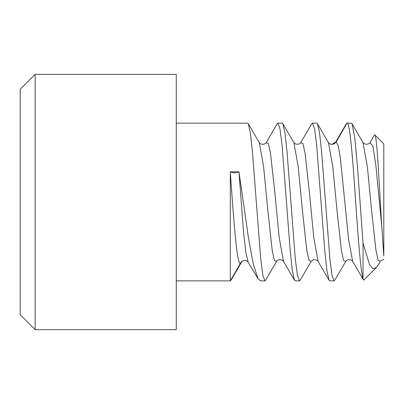 <?xml version="1.0" encoding="UTF-8"?>
<svg xmlns="http://www.w3.org/2000/svg" width="404" height="404" viewBox="0 0 404 404"><rect width="100%" height="100%" fill="white"/><g stroke="black" fill="none" stroke-linecap="round" stroke-linejoin="round"><path stroke-width="0.61" d="M374.831 134.926C377.094 135.406 379.417 189.325 381.77 226.321L383.8 255.924C383.8 260.742 383.8 260.742 383.8 255.924L383.8 143.89L374.831 134.926L374.286 135.204M352.667 261.398L348.561 239.219L340.345 157.833L338.294 145.996L336.239 141.86L335.37 142.607L346.385 123.72L347.051 123.139L351.374 123.139L352.025 123.69L354.783 137.769L357.535 167.609L363.044 243.208L369.63 264.888L372.973 268.64L376.346 267.564L378.588 264.388M363.044 243.208L363.044 278.684L363.449 279.896L352.722 261.489M376.346 267.564L363.868 280.043L363.449 279.896M330.558 144.167L331.815 144.349L336.239 141.86L347.051 123.139C349.707 122.316 352.359 153.838 355.03 192.476C357.676 230.593 360.383 270.554 363.044 278.684M381.77 226.321L375.871 165.352L372.917 146.142L369.928 142.668M334.906 279.977L334.078 280.861L329.755 280.861L329.093 280.29L318.089 261.413M318.079 261.398L313.756 237.355L309.434 192.617L305.116 153.368L302.955 143.531L300.793 142.592L311.807 123.7L312.459 123.139L314.549 128.745L316.62 144.597L324.932 252.505L327.008 271.261L329.093 280.29M334.078 280.861L332.002 275.331L329.932 259.519L321.589 151.338L319.519 132.679L317.443 123.705L316.781 123.139L312.459 123.139M300.258 280.093L299.49 280.861L295.167 280.861L294.511 280.3L292.42 271.251L290.35 252.535L282.027 144.571L279.947 128.679L277.871 123.139L277.104 123.907M299.49 280.861L297.415 275.321L295.334 259.429L287.012 151.46L284.941 132.749L282.851 123.7L282.194 123.139L277.871 123.139M276.609 261.343L265.554 280.3L264.898 280.861L260.575 280.861L257.959 278.649L253.202 263.832L248.455 237.693L238.956 171.821C236.077 173.079 233.194 173.079 230.31 171.821L230.31 280.861L176.265 280.861M264.898 280.861L262.812 275.255L260.742 259.398L252.429 151.5L250.349 132.739L248.268 123.71L247.607 123.139L176.265 123.139M242.132 261.13L230.977 280.28L230.31 280.861L241.122 262.14C237.517 271.448 233.916 224.553 230.31 171.821L238.956 171.821L243.551 232.305L245.849 252.667L248.243 262.388M380.391 261.312L378.169 260.459L376.008 250.606L371.69 211.348L367.367 166.62L362.888 142.354M345.844 261.231L347.733 259.883C349.233 258.772 352.778 260.832 352.677 261.408M345.748 261.403L343.592 260.479L341.43 250.662L337.108 211.454L332.79 166.716L328.467 142.617M317.428 123.715L328.29 142.344M241.143 262.1L241.127 262.13C241.4 261.373 242.582 260.797 244.662 260.408C245.95 260.348 247.112 260.954 248.142 262.226M176.265 329.634L176.265 74.366L35.143 74.366L35.143 329.634L176.265 329.634M35.143 74.366L20.2 89.309L20.2 314.691L35.143 329.634M331.881 144.359C333.825 144.107 334.992 143.521 335.37 142.607L335.057 143.238M283.593 261.56L294.511 280.3M283.492 261.398L279.169 237.345L274.841 192.582L270.518 153.338L268.357 143.516L266.14 142.703M311.221 261.297L309.004 260.484L306.843 250.662L302.515 211.418L298.192 166.655L293.87 142.602L295.859 144.107C298.339 144.43 299.985 143.925 300.793 142.597M282.845 123.7L293.769 142.44M283.497 261.398C283.103 260.57 281.936 259.989 279.992 259.646C278.124 259.903 276.982 260.489 276.568 261.403L274.407 260.469L272.245 250.632L267.923 211.383L263.605 166.645L259.282 142.602M242.223 261.07L241.122 262.14M374.351 135.093L369.973 142.592C369.165 143.925 367.519 144.43 365.029 144.107L363.034 142.602M334.724 280.285L345.743 261.393M352.01 123.695L363.029 142.597M380.326 261.413L378.25 264.968M266.201 142.607L277.215 123.71M300.142 280.29L311.161 261.393L313.156 259.888C314.625 258.762 318.236 260.878 318.084 261.408M248.268 123.705L259.272 142.587C259.641 143.491 260.797 144.082 262.746 144.354C264.701 143.981 265.852 143.4 266.196 142.612M383.8 259.651C381.831 260.03 380.674 260.615 380.331 261.408M328.457 142.632C328.912 143.551 330.033 144.132 331.815 144.369M257.969 278.644L248.147 262.226"/></g></svg>
